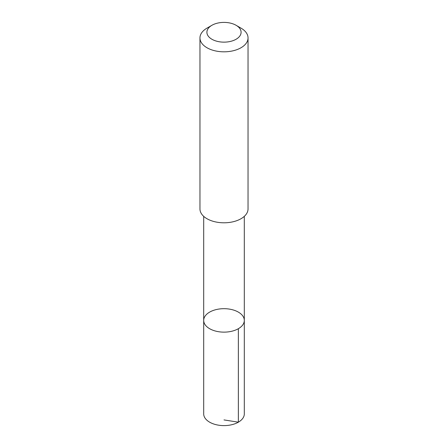 <?xml version="1.0" encoding="UTF-8"?>
<svg xmlns="http://www.w3.org/2000/svg" width="448" height="448" viewBox="0 0 448 448"><rect width="100%" height="100%" fill="white"/><g stroke="black" fill="none" stroke-linecap="round" stroke-linejoin="round"><path stroke-width="0.67" d="M233.1 309.926A20.311 11.726 180 0 1 244.311 320.41A20.311 11.726 180 0 1 224 332.136A20.311 11.726 180 0 1 203.689 320.41A20.311 11.726 180 0 1 233.1 309.926M203.689 413.885A20.311 11.726 0 0 0 214.9 424.368A20.311 11.726 0 0 0 244.311 413.885L244.311 320.41A20.311 11.726 180 0 1 224 332.136A20.311 11.726 180 0 1 203.689 320.41L203.689 413.885M211.91 25.29L207.004 28.123A24.041 13.877 0 0 0 199.959 37.94L199.959 208.925A24.041 13.877 0 0 0 213.231 221.329A24.041 13.877 0 0 0 248.041 208.925L248.041 37.94A24.041 13.877 0 0 0 240.996 28.123L236.09 25.29A17.097 9.873 0 0 0 211.91 25.29A17.097 9.873 0 0 0 216.339 41.098A17.097 9.873 0 0 0 237.866 38.046A17.097 9.873 0 0 0 236.09 25.29M199.959 37.94A24.041 13.877 0 0 0 213.231 50.35A24.041 13.877 0 0 0 248.041 37.94M224 419.922L238.364 422.178L238.364 328.698M203.694 216.35L203.689 320.41M244.306 216.35L244.311 320.41"/></g></svg>
